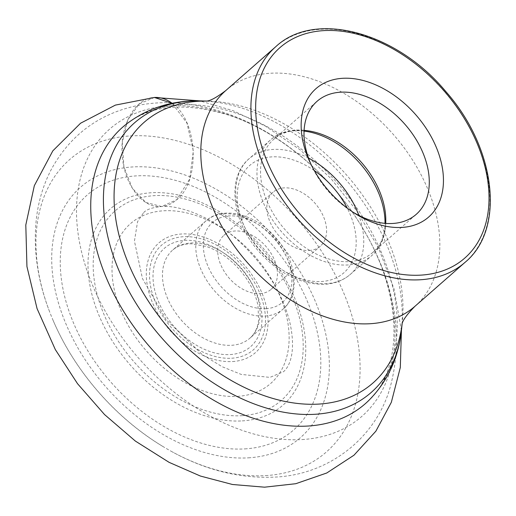 <?xml version="1.0" encoding="UTF-8"?>
<svg xmlns="http://www.w3.org/2000/svg" width="516" height="516" viewBox="0 0 516 516"><rect width="100%" height="100%" fill="white"/><g stroke="black" fill="none" stroke-linecap="round" stroke-linejoin="round"><path stroke-width="0.39" stroke-dasharray="2.58 1.94" d="M309.174 250.492A35.868 24.278 48.7 0 0 320.365 246.145A35.868 24.278 48.7 0 0 314.96 203.169A35.868 24.278 48.7 0 0 273.054 192.223A35.868 24.278 48.7 0 0 273.332 228.272A35.868 24.278 48.7 0 0 309.174 250.492M260.032 293.61A35.868 24.278 48.7 0 0 271.223 289.257A35.868 24.278 48.7 0 0 265.817 246.287A35.868 24.278 48.7 0 0 223.918 235.335A35.868 24.278 48.7 0 0 224.189 271.39A35.868 24.278 48.7 0 0 260.032 293.61M237.483 396.359A106.296 71.95 48.7 0 0 251.776 252.93A106.296 71.95 48.7 0 0 112.391 261.373A106.296 71.95 48.7 0 0 237.483 396.359M244.836 448.894A156.38 105.851 48.7 0 0 265.869 237.895A156.38 105.851 48.7 0 0 60.811 250.312A156.38 105.851 48.7 0 0 244.836 448.894M248.396 457.84A166.629 112.791 48.7 0 0 270.81 233.013A166.629 112.791 48.7 0 0 52.309 246.242A166.629 112.791 48.7 0 0 248.396 457.84M265.617 475.604A194.538 131.677 48.7 0 0 345.488 297.293A194.538 131.677 48.7 0 0 131.219 135.876A194.538 131.677 48.7 0 0 50.22 313.341A194.538 131.677 48.7 0 0 53.148 320.481A194.538 131.677 48.7 0 0 164.598 447.501A194.538 131.677 48.7 0 0 171.293 451.332A194.538 131.677 48.7 0 0 265.617 475.604M311.142 164.643A75.188 50.891 48.7 0 0 311.98 166.481A75.188 50.891 48.7 0 0 350.951 210.896A75.188 50.891 48.7 0 0 352.667 211.966M304.105 130.387A75.188 50.891 48.7 0 0 273.583 139.449A75.188 50.891 48.7 0 0 274.164 215.024A75.188 50.891 48.7 0 0 349.293 261.606A75.188 50.891 48.7 0 0 372.758 252.479A75.188 50.891 48.7 0 0 385.71 223.402M154.407 97.466L139.243 103.877L127.775 119.918L122.298 142.384L123.917 166.778L132.302 188.217L145.776 202.414L161.637 206.529L176.724 199.731L189.591 179.239L193.345 150.962L186.921 122.989L172.15 103.31C197.847 120.486 200.718 181.084 176.724 199.731C171.912 203.923 166.681 206.2 161.037 206.568C143.048 208.296 125.149 185.837 122.531 158.27C118.603 127.884 134.392 97.795 154.432 97.466M308.516 158.064A76.858 52.026 48.7 0 0 249.047 158.754A76.858 52.026 48.7 0 0 249.634 236.012A76.858 52.026 48.7 0 0 326.441 283.626A76.858 52.026 48.7 0 0 350.422 274.299A76.858 52.026 48.7 0 0 358.846 215.424M304.066 131.09A76.858 52.026 48.7 0 0 270.307 140.1A76.858 52.026 48.7 0 0 270.894 217.359A76.858 52.026 48.7 0 0 347.7 264.972A76.858 52.026 48.7 0 0 371.681 255.646A76.858 52.026 48.7 0 0 385.013 223.344M314.276 170.557A71.389 48.323 48.7 0 0 237.373 199.989A71.389 48.323 48.7 0 0 321.513 281.51A71.389 48.323 48.7 0 0 347.21 208.09M266.024 308.671A53.116 35.952 48.7 0 0 273.17 237.005A53.116 35.952 48.7 0 0 203.517 241.217A53.116 35.952 48.7 0 0 266.024 308.671M264.901 316.095A58.579 39.655 48.7 0 0 283.181 308.987A58.579 39.655 48.7 0 0 274.351 238.798A58.579 39.655 48.7 0 0 205.91 220.919A58.579 39.655 48.7 0 0 206.355 279.801A58.579 39.655 48.7 0 0 264.901 316.095M231.626 345.288A58.579 39.655 48.7 0 0 249.912 338.18A58.579 39.655 48.7 0 0 241.082 267.991A58.579 39.655 48.7 0 0 172.641 250.112A58.579 39.655 48.7 0 0 173.086 308.994A58.579 39.655 48.7 0 0 231.626 345.288M230.22 354.569A65.416 44.279 48.7 0 0 239.018 266.308A65.416 44.279 48.7 0 0 153.246 271.5A65.416 44.279 48.7 0 0 230.22 354.569M231.678 358.227A69.608 47.117 48.7 0 0 241.036 264.315A69.608 47.117 48.7 0 0 149.769 269.842A69.608 47.117 48.7 0 0 231.678 358.227M232.548 361.548A73.072 49.459 48.7 0 0 242.372 262.954A73.072 49.459 48.7 0 0 146.557 268.759A73.072 49.459 48.7 0 0 232.548 361.548M241.965 415.683A126.046 85.321 48.7 0 0 258.916 245.616A126.046 85.321 48.7 0 0 93.635 255.626A126.046 85.321 48.7 0 0 241.965 415.683M242.262 420.895A130.696 88.462 48.7 0 0 259.838 244.552A130.696 88.462 48.7 0 0 88.468 254.93A130.696 88.462 48.7 0 0 242.262 420.895M302.112 439.567A191.126 129.368 48.7 0 0 327.815 181.684A191.126 129.368 48.7 0 0 77.2 196.86A191.126 129.368 48.7 0 0 302.112 439.567M367.973 401.261A183.941 124.504 48.7 0 0 337.567 183.335A183.941 124.504 48.7 0 0 125.446 124.846C150.04 105.148 184.141 101.813 227.756 114.842C279.266 131.251 333.407 176.872 364.122 230.678C404.26 298.035 402.196 371.262 367.973 401.261M401.558 329.298A179.375 121.415 48.7 0 0 201.169 100.91M402.099 323.9A173.421 117.384 48.7 0 0 402.319 321.926A173.421 117.384 48.7 0 0 208.58 101.11A173.421 117.384 48.7 0 0 206.594 101.072M414.928 306.317A143.467 97.111 48.7 0 0 393.308 134.431A143.467 97.111 48.7 0 0 225.692 90.635M465.045 262.347A143.467 97.111 48.7 0 0 443.418 90.461A143.467 97.111 48.7 0 0 275.802 46.666M344.759 146.97C319.585 127.768 288.005 124.111 270.307 140.1L249.047 158.754C226.208 177.827 232.084 221.79 259.064 251.724C279.156 273.809 301.092 284.671 324.867 284.31C334.89 283.684 343.411 280.343 350.422 274.299L371.681 255.646C389.844 240.179 390.328 208.393 374.558 180.935M271.223 289.257L320.365 246.145M223.918 235.335L273.054 192.223M283.181 308.987C300.725 294.249 296.448 261.083 276.305 238.36C256.504 214.45 223.17 205.065 205.91 220.919L172.641 250.112C177.31 245.958 183.561 243.849 191.384 243.791L206.561 246.538C218.255 250.641 228.969 258 238.689 268.623C248.893 280.207 255.317 292.488 257.955 305.478L258.664 319.985C257.645 327.944 254.73 334.007 249.912 338.18L283.181 308.987M53.148 320.481C75.02 371.92 116.435 419.121 164.598 447.501M171.293 451.332C205.336 470.128 239.785 478.719 274.647 477.107C328.034 474.984 375.371 438.839 390.025 387.845C403.235 339.438 396.12 289.676 368.682 238.573C347.765 200.35 319.591 168.622 284.174 143.396C253.762 122.015 221.912 108.934 188.617 104.142C172.899 102.007 157.522 102.155 142.481 104.58C101.465 111.862 71.047 133.521 51.226 169.558C43.176 185.121 38.178 201.924 36.23 219.971C33.159 250.621 37.823 281.742 50.22 313.341M206.065 101.162L208.58 101.11L206.664 101.059M401.938 324.409L402.319 321.926L402.119 323.829M350.951 210.896L354.473 213.147M311.98 166.481L310.206 162.695M372.758 252.479L416.231 214.34M273.583 139.449L317.056 101.31M143.674 212.586C146.376 209.528 152.162 207.522 161.037 206.568C178.917 204.639 213.153 216.817 240.243 242.391C265.901 266.804 282.387 293.281 289.695 321.803C297.029 353.937 288.296 368.069 283.349 371.778L269.933 377.383L241.23 374.416L222.125 366.708L202.298 354.602L166.262 319.772L142.455 278.582L134.437 241.095L137.566 221.667L143.674 212.586M401.416 330.601L394.121 289.147L378.654 248.248L357.575 211.882L330.995 178.607L299.931 149.666L265.508 126.181L233.155 110.721L199.853 100.878"/><path stroke-width="0.77" d="M401.97 227.427A85.404 57.811 48.7 0 0 436.149 146.97A85.404 57.811 48.7 0 0 339.238 78.613A85.404 57.811 48.7 0 0 310.206 162.695A85.404 57.811 48.7 0 0 354.473 213.147A85.404 57.811 48.7 0 0 401.97 227.427M352.667 211.966A75.188 50.891 48.7 0 0 392.766 223.467A75.188 50.891 48.7 0 0 416.231 214.34A75.188 50.891 48.7 0 0 404.899 124.259A75.188 50.891 48.7 0 0 317.056 101.31A75.188 50.891 48.7 0 0 311.142 164.643M385.71 223.402A75.188 50.891 48.7 0 0 374.558 180.935A75.188 50.891 48.7 0 0 344.759 146.97A75.188 50.891 48.7 0 0 304.105 130.387M199.853 100.878L154.432 97.466C160.586 97.131 166.487 99.078 172.15 103.31L154.407 97.466M358.846 215.424A76.858 52.026 48.7 0 0 308.516 158.064M385.013 223.344A76.858 52.026 48.7 0 0 304.066 131.09M347.21 208.09A71.389 48.323 48.7 0 0 314.276 170.557M307.884 426.042A183.941 124.504 48.7 0 0 367.973 401.261C387.413 382.04 398.604 358.052 401.558 329.298A179.375 121.415 48.7 0 1 315.16 414.277A179.375 121.415 48.7 0 1 114.739 259.858A179.375 121.415 48.7 0 1 201.169 100.91C172.273 100.091 147.034 108.07 125.446 124.846A183.941 124.504 48.7 0 0 122.692 309.826A183.941 124.504 48.7 0 0 307.884 426.042M206.594 101.072A173.421 117.384 48.7 0 0 125.427 255.897A173.421 117.384 48.7 0 0 318.785 404.086A173.421 117.384 48.7 0 0 402.099 323.9M206.065 101.162L206.452 101.097C210.238 100.93 216.649 97.44 225.692 90.635A143.467 97.111 48.7 0 0 226.788 234.845A143.467 97.111 48.7 0 0 370.153 323.726A143.467 97.111 48.7 0 0 414.928 306.317C407.008 314.399 402.719 320.301 402.054 324.029L401.938 324.409M420.269 279.762A143.467 97.111 48.7 0 0 465.045 262.347C505.732 228.904 495.818 147.853 445.734 91.442C396.572 32.115 315.044 9.823 275.802 46.666A143.467 97.111 48.7 0 0 276.899 190.875A143.467 97.111 48.7 0 0 420.269 279.762M420.972 275.118A140.049 94.796 48.7 0 0 439.806 86.153A140.049 94.796 48.7 0 0 256.162 97.272A140.049 94.796 48.7 0 0 420.972 275.118M206.664 101.059L201.169 100.91M402.119 323.829L401.558 329.298M414.928 306.317L465.045 262.347M225.692 90.635L275.802 46.666M154.432 97.466L115.371 105.109L80.554 123.234L52.826 150.853L34.327 185.676L25.8 224.995L26.942 266.553L37.062 308.6L55.322 349.577L77.523 383.685L104.529 414.548L135.386 441.09L169.087 462.342L200.421 476.055L232.471 484.492L264.534 487.181L295.784 483.705L326.751 472.998L353.982 455.202L375.88 431.17L391.334 402.312L400.306 367.508L401.416 330.601"/></g></svg>
